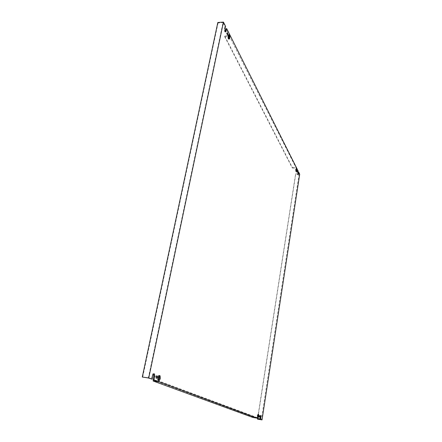 <?xml version="1.0" encoding="UTF-8"?>
<svg xmlns="http://www.w3.org/2000/svg" width="442" height="442" viewBox="0 0 442 442"><rect width="100%" height="100%" fill="white"/><g stroke="black" fill="none" stroke-linecap="round" stroke-linejoin="round"><path stroke-width="0.33" stroke-dasharray="2.21 1.66" d="M296.151 168.816L296.267 170.761L295.742 171.43L296.206 171.457L295.737 171.446L295.604 169.452L296.14 168.778L296.273 170.772L295.853 171.579L295.61 169.463L296.024 168.645L296.61 168.783M295.731 171.408L296.212 171.435M158.49 380.264L159.485 378.302L158.987 375.451L159.717 375.551M158.96 375.44L158.954 375.473C158.308 375.402 157.805 376.081 157.446 377.523L157.601 380.059L157.943 380.385L157.446 377.523C157.8 376.059 158.308 375.363 158.96 375.44L159.562 375.523M158.987 375.451L159.496 378.308C159.137 379.766 158.628 380.463 157.976 380.396L158.711 380.468L157.954 380.352M158.468 380.275L157.982 380.363M228.829 35.288L229.442 35.216L228.387 34.83L227.796 35.691L228.094 38.736L228.735 38.675L228.116 38.747L228.525 39.156L229.116 38.299L228.829 35.288L229.127 38.321L228.531 39.183L229.221 39.145M228.807 35.255L228.387 34.863L227.801 35.714L228.1 38.708M257.957 414.171L258.471 414.248L257.946 414.165L257.222 415.679L257.338 417.447L257.951 417.602L257.432 417.524L258.145 416.032L257.957 414.171L258.388 414.264M259.001 416.358L258.946 415.491L258.553 416.187L258.609 417.055L259.001 416.358M296.886 171.971L296.764 170.949L296.886 171.971M156.54 376.219L156.435 375.932C156.081 375.567 155.766 375.849 155.501 376.783L155.584 378.021L156.275 377.844M227.21 33.542L226.84 32.83L226.553 33.244L226.917 34.962L227.249 34.205M296.206 171.457L295.742 171.43M296.14 168.8L296.604 168.805M295.764 171.214L295.704 169.634L296.179 170.573L295.941 170.126L295.764 171.214L296.273 171.225M158.844 380.098L158.048 379.987L158.474 377.938L159.208 378.181L157.733 377.617L158.457 377.932L158.037 379.982L158.827 380.092M228.569 35.498L228.857 36.062L228.575 35.471L229.26 35.454L228.575 35.471M228.254 35.741L228.917 37.056L228.254 35.741L228.945 35.703M257.774 414.624L258.332 414.712M257.548 415.176L258.106 415.265M148.341 377.982L222.995 22.641L224.873 26.382L224.348 28.896C224.182 30.476 224.403 31.492 225.011 31.957L225.392 31.647M224.735 35.94L292.4 167.601L292.328 168.076L224.608 36.559L224.735 35.94L229.536 35.653L226.044 28.708M229.536 35.653L229.409 36.272L297.67 171.082L297.383 172.955L297.588 174.756L297.891 174.319M297.963 173.91L299.107 173.933L298.234 172.192M299.107 173.933L261.327 419.756M260.504 415.778L260.377 415.403L259.692 416.624L259.321 419.016M256.913 418.121L257.006 417.519L158.811 380.899L158.628 381.783M153.7 373.893C153.059 373.341 152.512 373.866 152.059 375.468L151.308 379.076M258.023 417.353L257.465 417.265L257.68 415.867L258.023 415.972L257.355 415.718L257.68 415.867L257.471 417.27L258.034 417.358M257.432 417.524L258.15 416.032L257.951 414.198M257.946 414.165L257.227 415.679L257.421 417.519M228.155 38.46L228.857 38.437L228.155 38.46L228.453 37.012L229.144 36.973M228.453 37.012L228.939 37.935L228.464 37.034L228.166 38.476M228.531 39.183L228.116 38.747M159.048 376.252L159.838 376.363M159.159 377.253L158.137 376.816L159.949 377.358M296.162 169.297L296.665 169.325L296.018 169.015L296.157 169.319M296.179 169.977L295.847 169.319L296.179 169.977L296.687 169.988M158.982 375.49L159.711 375.573M157.976 380.396L158.7 380.501M157.943 380.385L158.672 380.49M158.954 375.473L159.446 375.545M228.823 35.316L229.464 35.249M228.801 35.277L229.442 35.216M228.111 38.769L228.752 38.708M228.094 38.736L228.735 38.675M257.94 414.193L258.393 414.259M297.67 171.082L298.179 171.087M292.4 167.601L295.947 167.651M257.598 418.375L295.621 173.872L299.72 174.17M295.621 173.872L297.842 173.91M224.873 26.382L225.575 26.332M217.818 22.481L218.072 22.973L222.995 22.641M295.737 174.098L257.636 419.22M154.645 380.313L158.811 380.899M153.302 380.12L253.078 416.911L257.006 417.519M253.078 416.911L252.984 417.519M292.328 168.076L295.875 168.126M224.608 36.559L229.409 36.272M218.072 22.973L142.678 377.186M257.686 415.872L258.244 415.955L257.68 415.867M257.918 415.8L257.355 415.718L257.913 415.828M258.023 415.972L258.471 416.038M258.017 415.994L258.576 416.082M257.548 415.154L258.111 415.237M257.973 414.679L258.426 414.745M257.774 414.602L258.338 414.684M257.973 414.701L258.531 414.789M228.464 37.034L229.138 36.99M227.984 36.084L228.674 36.04M227.989 36.056L228.68 36.017M228.939 37.935L229.608 37.896M228.934 37.957L229.625 37.918M229.608 37.017L228.917 37.056L229.597 36.995M228.26 35.719L228.95 35.675M228.862 36.04L229.536 35.995M228.857 36.062L229.547 36.023M157.722 377.65L158.518 377.761M157.733 377.617L158.523 377.728M159.208 378.181L159.838 378.269M159.203 378.214L159.987 378.324M159.054 376.219L159.695 376.308M158.612 376.048L159.402 376.159M158.606 376.081L159.396 376.192M159.17 377.214L159.805 377.302M158.137 376.816L158.927 376.927M158.125 376.849L158.921 376.96M296.444 170.137L295.941 170.126L296.444 170.126M296.212 169.64L295.704 169.634L296.206 169.662M296.687 170.601L296.179 170.59L296.676 170.579M295.77 171.225L296.278 171.236M296.018 169.015L296.527 169.021M296.013 169.032L296.521 169.043M296.184 169.96L296.676 169.966M295.847 169.303L296.355 169.308L295.847 169.319M297.383 172.955L297.886 172.966M224.348 28.896L225.05 28.852M152.059 375.468L152.86 375.578M259.692 416.624L260.25 416.707M296.024 168.645L296.438 168.651M295.853 171.557L296.328 171.568M159.319 375.772L160.109 375.882M157.612 380.026L158.374 380.131M228.387 34.83L228.962 34.796M228.525 39.156L229.138 39.117M258.04 414.242L258.598 414.325M257.338 417.447L257.874 417.53M258.946 415.491L259.382 415.557M296.764 170.949L297.223 170.955M156.435 375.932L156.733 375.971M226.84 32.83L227.481 32.785M297.588 174.756L298.09 174.761M226.917 34.962L227.613 34.918M225.011 31.957L225.707 31.912M155.584 378.021L156.38 378.131M296.681 172.369L297.184 172.374M258.609 417.055L259.167 417.143M260.377 415.403L260.719 415.452M258.034 414.264L258.321 414.309M257.332 417.475L257.896 417.557M228.387 34.863L228.884 34.83M159.308 375.799L160.098 375.91M157.601 380.059L158.396 380.17M296.024 168.667L296.405 168.673M295.853 171.579L296.361 171.59"/><path stroke-width="0.66" d="M296.112 169.463L296.532 168.651L296.781 170.778L296.361 171.568L296.118 169.468L296.532 168.673L296.775 170.767L296.361 171.59L296.112 169.463M158.225 377.628C158.766 375.733 159.391 375.153 160.109 375.882L160.286 378.418C159.739 380.291 159.12 380.866 158.407 380.137L158.236 377.634C158.772 375.766 159.391 375.192 160.098 375.91L160.269 378.413C159.75 380.324 159.114 380.905 158.396 380.17L158.225 377.628M229.812 38.277C230 36.482 229.757 35.321 229.078 34.791L228.486 35.653C228.31 37.443 228.547 38.587 229.216 39.111L229.807 38.261C229.989 36.487 229.746 35.343 229.078 34.819L228.497 35.669C228.299 37.448 228.542 38.614 229.221 39.145L229.812 38.277M258.708 416.121L258.598 414.325C258.283 414.115 258.012 414.596 257.785 415.762L257.901 417.535C258.211 417.745 258.482 417.27 258.703 416.115L258.592 414.347C258.283 414.143 258.017 414.613 257.791 415.767L257.896 417.557C258.211 417.773 258.482 417.292 258.708 416.121M259.559 416.441L259.504 415.579L259.167 417.143L259.559 416.441M297.389 171.982L297.273 170.955L297.389 171.982M157.313 377.286L157.23 376.043C156.877 375.678 156.562 375.96 156.297 376.893L156.38 378.131C156.739 378.501 157.048 378.214 157.313 377.286M156.275 377.844L156.54 376.219M227.901 34.498L227.536 32.785L227.249 33.205L227.613 34.918L227.901 34.498M227.249 34.205L227.21 33.542M148.755 377.949L152.109 379.192L152.86 375.578C153.346 373.915 153.91 373.413 154.545 374.076L154.694 376.28L153.954 379.871L259.879 419.099L260.25 416.707L260.929 415.486L260.658 419.392L262.04 419.9L299.72 174.17L298.731 172.198L298.09 174.761L298.179 171.087L226.74 28.664L225.707 31.912C225.105 31.454 224.884 30.432 225.05 28.852L225.575 26.332L223.448 22.1L148.755 377.949L142.28 377.037L217.818 22.481L223.448 22.1M296.527 169.021L296.665 169.325L296.527 169.021M296.278 171.236L296.212 169.64L296.687 170.579L296.449 170.137L296.278 171.236M296.355 169.308L296.687 169.966L296.355 169.325M142.28 377.037L148.341 377.982L152.109 379.192M225.392 31.647L226.044 28.708L226.74 28.664M297.891 174.319L298.234 172.192L298.731 172.198M260.504 415.778L260.1 419.303L261.327 419.756L257.476 419.16L257.598 418.375M153.7 373.893L153.893 376.17L153.147 379.761L158.628 381.783L153.12 381.004L252.984 417.519L256.913 418.121L259.879 419.099M159.402 376.159L159.838 376.363L159.402 376.159M158.844 380.098L159.247 378.043L158.523 377.728L159.998 378.291L159.264 378.048L158.844 380.098M158.927 376.927L159.949 377.358L158.927 376.927M229.155 36.99L228.857 38.437L229.144 36.973L228.674 36.04L229.155 36.99M228.95 35.675L229.608 37.017L228.95 35.675M229.265 35.432L229.547 36.023L229.26 35.454M258.25 415.955L258.034 417.358L258.244 415.955L258.581 416.055L257.913 415.828L258.25 415.955M258.111 415.237L258.57 415.441L258.111 415.237M153.147 379.761L153.954 379.871M257.476 419.16L262.04 419.9M260.1 419.303L260.658 419.392M153.12 381.004L153.302 380.12L154.645 380.313M297.941 174.06L298.444 174.071M225.525 31.216L226.221 31.172M153.893 376.17L154.694 376.28M260.471 416.922L261.023 417.005M156.733 375.971L157.23 376.043M153.744 373.965L154.545 374.076"/></g></svg>
